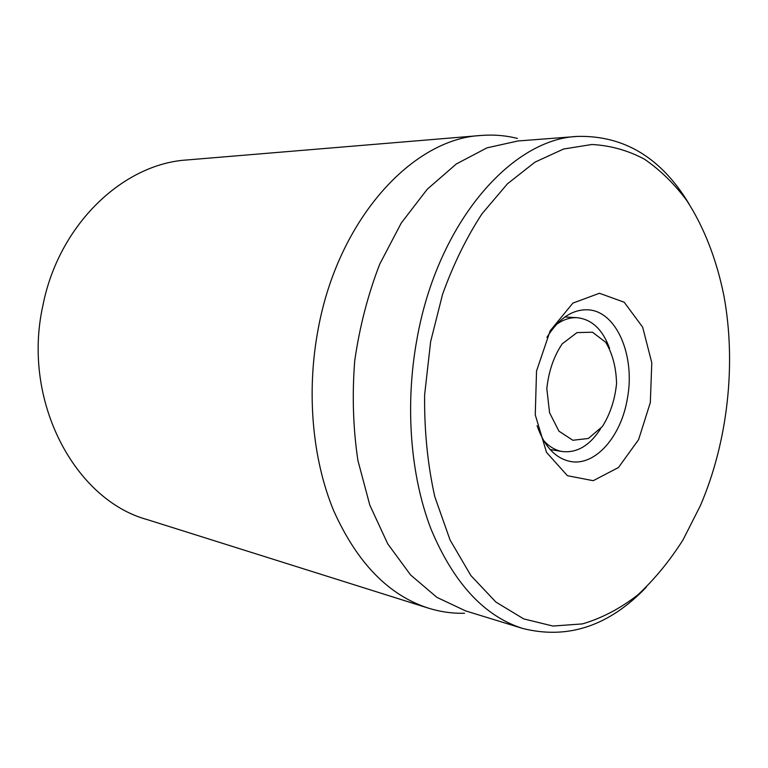 <?xml version="1.0" encoding="UTF-8"?>
<svg xmlns="http://www.w3.org/2000/svg" width="768" height="768" viewBox="0 0 768 768"><rect width="100%" height="100%" fill="white"/><g stroke="black" fill="none" stroke-linecap="round" stroke-linejoin="round"><path stroke-width="1.15" d="M480.97 135.475L187.2 159.946C123.562 163.661 58.752 224.112 42.854 305.712C21.61 401.174 75.014 499.93 147.13 519.571L428.304 608.112C388.598 595.258 357.062 562.8 333.696 510.739C312.394 459.398 306.23 392.39 318.125 329.347C338.189 218.784 412.771 138.701 480.97 135.475C493.478 134.477 505.622 135.456 517.402 138.422M546.912 337.354C558.614 318.605 572.141 309.418 587.501 309.802C616.416 310.589 635.491 355.757 627.408 398.371C621.36 436.118 595.526 466.262 570.595 461.51C555.523 458.506 544.349 446.563 537.072 425.693M650.323 402.557L651.792 362.784L642.662 327.178L624.211 302.237L599.424 293.261L572.89 303.101L550.186 330.797L536.534 371.002L535.258 414.835L546.528 452.4L567.456 475.709L593.194 480.701L618.442 467.539L638.582 439.661L650.323 402.557M430.637 341.635L442.579 294.288C453.35 264.365 466.493 237.533 481.997 213.792L507.398 183.859L534.979 162.144L563.53 149.04L591.926 144.49C610.454 145.498 627.965 150.394 644.448 159.187C660.144 169.949 674.218 183.686 686.678 200.4C704.102 227.194 716.621 259.718 723.869 295.565C736.522 363.648 727.814 441.782 700.483 505.411L682.992 539.942C669.533 561.101 654.442 579.437 637.738 594.96C620.246 608.554 601.814 618.211 582.432 623.904L552.96 626.045L523.69 618.893L495.859 602.035L470.842 575.51L450.048 539.962L434.774 496.627C427.622 464.467 424.234 430.541 424.627 394.829L430.637 341.635M688.982 203.827C661.286 157.862 624.202 135.389 577.728 136.397C511.613 138.768 437.53 222.624 416.957 339.139C404.794 405.456 410.438 475.805 431.04 529.152C453.677 583.181 484.291 616.301 522.893 628.512C568.003 639.725 609.13 625.958 646.262 587.213M577.728 136.397L517.93 140.976L486.998 147.85L456.317 163.968L427.258 189.226L401.27 223.008L379.747 264.096C367.958 294.566 359.626 326.755 354.739 360.662C352.042 394.81 353.088 428.045 357.878 460.358L369.83 505.181L387.744 543.85L410.534 574.896L436.915 597.37L465.571 610.886L522.893 628.512M464.496 613.248C452.352 613.555 440.294 611.837 428.304 608.112M572.87 440.266L558.97 431.203L549.571 412.771L546.816 388.637C548.669 371.261 553.795 356.333 562.205 343.853L576.96 332.611L592.493 332.208L605.722 342.307C612.547 353.664 616.166 367.45 616.56 383.635C614.842 399.955 610.109 414.259 602.371 426.538L588.355 438.47L572.87 440.266M600.624 428.717C589.805 445.536 577.046 453.139 562.358 451.536L560.63 451.2C554.342 449.731 548.65 446.15 543.571 440.467M556.512 324.384C563.309 319.536 570.23 317.318 577.267 317.712C591.955 319.382 602.726 329.616 609.571 348.394M577.267 317.712L564.931 316.963M562.358 451.536L550.157 449.549"/></g></svg>
